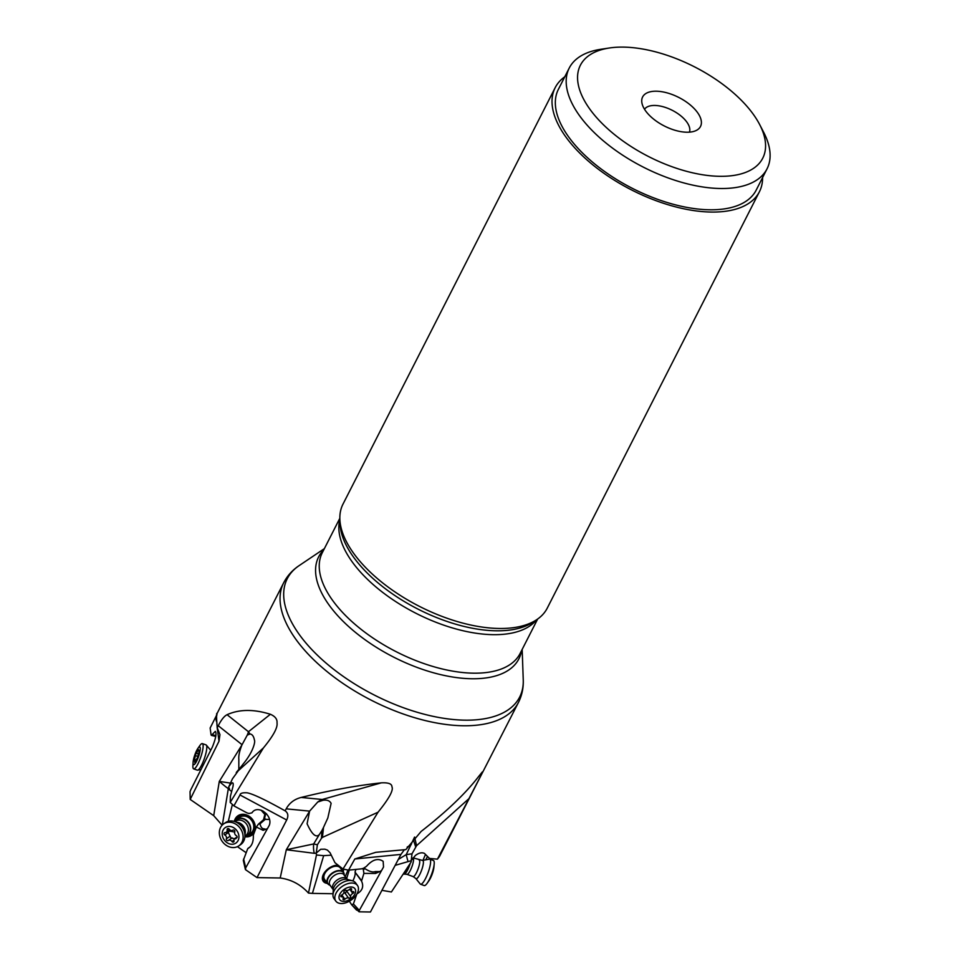 <?xml version="1.0" encoding="UTF-8"?>
<svg xmlns="http://www.w3.org/2000/svg" width="960" height="960" viewBox="0 0 960 960"><rect width="100%" height="100%" fill="white"/><g stroke="black" fill="none" stroke-linecap="round" stroke-linejoin="round"><path stroke-width="1.44" d="M404.328 849.78L400.968 854.4L354.816 858.984L375.816 852.312L405.852 849.6L421.116 831.456C446.676 811.524 465.888 793.164 478.728 776.376L482.316 771.936L481.068 775.308L437.436 859.152L439.476 856.512L518.472 702.396A131.76 64.884 -153 0 1 462.72 725.748A131.76 64.884 -153 0 1 328.68 672.9A131.76 64.884 -153 0 1 283.68 582.768L217.02 713.592M285.132 810.852C288.096 812.892 288.612 815.94 286.68 819.996L239.988 794.964C240.24 793.236 242.64 792.528 247.176 792.828C252.84 793.86 265.5 799.86 285.132 810.852L286.188 808.848C289.428 802.944 294.432 799.152 301.188 797.448C329.628 790.428 356.316 785.568 381.264 782.856C388.356 782.484 391.92 783.792 391.932 786.792C393.696 790.104 389.064 798.576 378.048 812.208L342.996 869.028L348.576 870.144L361.56 868.848A9.024 5.52 144.1 0 1 363.336 868.392L366.444 866.364C372.492 859.512 378.072 857.832 383.16 861.336L383.532 867.012L359.316 910.38L359.088 911.808L370.44 912L400.968 854.4M354.816 858.984L348.576 870.144M216.288 721.092L215.736 716.952L210.144 728.004L211.068 734.832A9.024 1.944 -71 0 1 211.332 735.372L215.328 731.352C216.768 733.248 215.808 738.408 212.448 746.856L190.752 789.864L190.044 791.664L190.2 799.428L213.708 815.664L222.132 825.204M241.716 765.936L243.24 763.932C252.912 752.28 255.504 741.924 254.448 740.148C253.704 736.236 252.204 734.184 249.948 733.992L248.46 731.736L227.076 714.696C224.232 716.112 221.292 719.796 218.256 725.724L217.224 727.728C215.304 705.192 218.556 715.608 215.736 716.952L216.564 715.176M227.076 714.696C239.328 709.188 253.764 709.056 270.384 714.276C275.148 716.328 277.368 719.196 277.02 722.892C277.812 727.596 273.276 735.948 263.4 747.936L230.208 802.428L233.916 805.884L247.056 812.928A9.024 7.524 -124.6 0 1 248.844 813.516L251.94 812.856C257.52 803.94 273.264 815.256 269.28 825.324L245.7 867.864L245.484 869.652L257.004 877.608L280.2 877.992C291.3 879.516 300.72 884.544 308.472 893.076L312.408 893.388L323.676 855.648L331.26 855.18M239.988 794.964L233.916 805.884M323.016 800.292L322.236 799.488A36.096 23.472 -84.5 0 0 317.76 801.996L323.016 800.292C327.012 799.668 329.712 800.688 331.116 803.364L327.816 818.004L323.508 827.4L322.428 837.396L321.456 838.308L321.912 830.592L319.392 834.456C316.116 838.152 312.012 834.588 307.092 823.776L309.612 811.128L286.188 808.848M286.68 819.996L257.004 877.608M411.42 860.028L411.192 861.912L391.392 891.984L381.924 890.34M351.72 904.836L359.088 911.808M333.036 893.736L312.408 893.388M245.292 869.04L245.484 869.652M246.12 852.696L237.408 846.672M689.46 132.144A25.272 12.444 27 0 0 686.604 121.764A25.272 12.444 27 0 0 664.02 107.004A25.272 12.444 27 0 0 644.52 109.248M697.248 112.176A32.484 15.996 27 0 0 662.448 91.824A32.484 15.996 27 0 0 641.832 102.432A32.484 15.996 27 0 0 645.876 111.252A32.484 15.996 27 0 0 696.552 130.308A32.484 15.996 27 0 0 697.248 112.176M590.664 110.268A102.336 50.388 -153 0 1 609.324 48A102.336 50.388 -153 0 1 752.472 113.16A102.336 50.388 -153 0 1 759.696 124.62A102.336 50.388 -153 0 1 712.032 175.92A102.336 50.388 -153 0 1 590.664 110.268M609.324 48L600.636 49.32A111 54.66 27 0 0 569.244 68.04A111 54.66 27 0 0 580.392 116.868A111 54.66 27 0 0 682.8 182.64A111 54.66 27 0 0 767.04 168.828A111 54.66 27 0 0 763.74 132.432L759.696 124.62M569.244 68.04L558.396 89.316A111 54.66 27 0 0 569.544 138.144A111 54.66 27 0 0 671.964 203.916A111 54.66 27 0 0 756.204 190.104L767.04 168.828M762.588 177.576A114.612 56.436 -153 0 1 759.42 191.736A114.612 56.436 -153 0 1 710.916 212.052A114.612 56.436 -153 0 1 594.324 166.08A114.612 56.436 -153 0 1 555.18 87.672A114.612 56.436 -153 0 1 564.78 76.788M555.18 87.672L343.008 504.084A114.612 56.436 27 0 0 339.864 519.192A114.612 56.436 27 0 0 498.744 628.464A114.612 56.436 27 0 0 536.868 619.572A114.612 56.436 27 0 0 547.248 608.148L759.42 191.736M317.76 801.996L309.612 811.128M378.048 812.208L322.428 837.396M321.456 838.308L317.376 844.776L316.26 853.02L320.724 849.264L324.888 849.168L327.444 850.116L330.096 852.804L334.968 862.704L342.996 869.028M398.28 859.476L406.236 854.616L414.576 837.072L416.58 845.676L411.996 853.8L411.228 860.58L415.368 855.48C418.884 852.864 421.92 852.18 424.476 853.428L429.516 858.432L437.436 859.152M468.972 798.6L416.58 845.676M427.512 856.44L425.772 859.812M395.172 865.344L411.18 860.712L411.192 861.912L411.228 860.58M411.996 853.8L406.236 854.616A21.66 1.32 78.4 0 0 408.036 861.54M411.252 844.536L407.148 847.128M413.736 839.976L414.924 839.724M413.568 840.36L415.668 846.864M425.484 854.424L422.964 860.34M356.748 894.252L353.412 903.96L351.66 904.776L349.344 901.224M346.704 878.4L349.272 870.072M345.324 876.504L348 870.036M338.112 865.176A11.916 7.284 144.1 0 0 333.996 865.716A11.916 7.284 144.1 0 0 323.256 881.292A11.916 7.284 144.1 0 0 327.468 883.416M343.26 871.98A11.916 7.284 144.1 0 0 343.344 869.1M323.676 855.648L316.452 855L308.472 893.076M316.452 855L316.248 853.212L314.268 853.308A21.66 16.452 -83.4 0 1 313.668 843.948L286.308 849.744L314.268 853.308M321.912 830.592L323.508 827.4M322.116 830.22L323.04 830.424M317.376 844.776L313.668 843.948L319.392 834.456M379.812 871.548L375.504 873.444L375.216 871.56L379.812 871.548L381.216 870.72M375.216 871.56C372.78 872.508 369.36 871.536 364.956 868.656L364.404 867.696M375.504 873.444L363.9 873.408L361.524 881.1C363.936 886.38 362.484 890.592 357.192 893.736L356.928 893.928M352.872 880.932C354.804 876.876 355.536 873.96 355.068 872.172L361.464 880.488M355.92 869.412L355.128 871.728M362.676 868.524L363.348 869.724L364.956 868.656M363.348 869.724L363.9 873.408M343.14 869.052A11.916 7.284 -35.9 0 1 343.008 871.632M327.216 883.068A11.916 7.284 -35.9 0 1 323.136 881.112M339.132 865.992A10.824 6.624 144.1 0 0 336.996 865.644A10.824 6.624 144.1 0 0 324.672 872.844A10.824 6.624 144.1 0 0 326.46 882.012M342.24 870.576A10.824 6.624 144.1 0 0 341.676 867.984M347.592 879.516L347.328 879.252A8.772 5.364 -35.9 0 0 341.016 878.076A8.772 5.364 -35.9 0 0 333.108 889.548L329.988 885.216A9.744 5.964 -35.9 0 1 327.696 883.716L324.576 879.42A9.744 5.964 -35.9 0 1 326.532 871.068A9.744 5.964 -35.9 0 1 336.384 866.22A9.744 5.964 -35.9 0 1 340.368 867.984L343.488 872.292A9.744 5.964 -35.9 0 1 344.22 874.968M215.748 736.44L211.332 735.372M217.224 727.728L219.96 734.64L219 741.204L190.2 799.428M249.948 733.992L247.248 735.144L241.908 744.996C239.508 751.068 238.476 755.844 238.836 759.3L238.824 769.476M270.384 714.276L248.46 731.736A36.096 6.804 -51.4 0 1 247.248 735.144L247.14 735.252M243.24 763.932L232.452 778.8L228.804 786.732L231.636 783.156C233.124 782.232 233.556 783.396 232.956 786.66L230.4 796.26L230.208 802.428M263.4 747.936L236.256 772.596M232.764 783L231.636 783.156M267.012 828.792L263.124 830.328L256.356 827.052L253.308 835.152C253.596 841.068 252.18 845.28 249.036 847.776L247.692 848.748L243.3 860.4L245.328 869.232M266.532 813.768L265.524 814.452L264.372 819.204M266.04 829.38L264.168 828.84C262.128 828.876 260.748 827.196 260.016 823.812L258.384 824.16L263.916 819.372L269.448 819.408M261.024 810.084L264.828 814.428L263.556 819.684M228.288 821.316L232.38 804.48M244.896 836.772A11.916 9.924 -124.6 0 0 251.46 835.392A11.916 9.924 -124.6 0 0 254.82 824.088A11.916 9.924 -124.6 0 0 245.604 814.644A11.916 9.924 -124.6 0 0 237.924 815.784A11.916 9.924 -124.6 0 0 234.312 821.436M231.66 791.52L228.288 788.844L222.348 824.976M228.288 788.844L228.804 786.732M230.208 783.072L219.288 781.404C227.46 788.448 230.712 790.608 229.068 787.884M241.416 766.368L242.436 764.964M264.828 814.428L265.524 814.452M265.836 813.864L262.68 810.756M265.608 819.048L260.016 823.812M258.384 824.16L256.356 827.052M251.58 835.308A11.916 9.924 55.4 0 1 244.908 836.568M234.504 821.496A11.916 9.924 55.4 0 1 238.044 815.7M247.2 835.68A10.824 9.024 -124.6 0 0 254.532 828.24A10.824 9.024 -124.6 0 0 249.156 817.068A10.824 9.024 -124.6 0 0 236.148 819.66M234.54 821.508A9.744 8.124 55.4 0 1 236.532 819.384L239.58 817.272A9.744 8.124 55.4 0 1 248.916 817.776A9.744 8.124 55.4 0 1 250.656 833.316L247.608 835.428A9.744 8.124 55.4 0 1 244.92 836.532M215.88 735.66L212.388 734.676M403.236 873.996L403.668 874.152A9.744 2.22 -69.8 0 0 403.992 874.176A9.744 2.22 -69.8 0 0 409.668 864.216M419.196 860.136A8.772 2.004 -69.8 0 1 419.532 863.748A8.772 2.004 -69.8 0 1 416.544 872.556A8.772 2.004 -69.8 0 1 413.124 876.6L415.836 878.532L420.216 883.968A13.356 3.048 -69.8 0 0 420.564 884.232A13.356 3.048 -69.8 0 0 425.76 878.064A13.356 3.048 -69.8 0 0 430.308 864.66A13.356 3.048 -69.8 0 0 429.804 859.164A13.356 3.048 -69.8 0 0 429.372 859.14L422.52 860.424L413.04 857.868A8.772 2.004 110.2 0 1 413.364 861.48A8.772 2.004 -69.8 0 1 410.388 870.276A8.772 2.004 -69.8 0 1 406.968 874.332L404.364 874.104A9.54 2.172 -69.8 0 0 410.244 863.352M434.184 864.12L433.908 867.252A9.384 2.148 -69.8 0 1 433.728 868.572A9.384 2.148 -69.8 0 1 428.94 880.74L427.116 883.308A13.356 3.048 110.2 0 0 433.932 866.004A13.356 3.048 -69.8 0 0 434.184 864.12A13.356 3.048 -69.8 0 0 433.428 860.508L429.804 859.164M427.116 883.308A13.356 3.048 110.2 0 1 424.188 885.564L420.564 884.232M327.696 883.716A9.744 5.964 -35.9 0 1 336.48 870.972A9.744 5.964 -35.9 0 1 343.488 872.292M333.972 898.56A13.356 8.172 -35.9 0 1 332.976 894.78A13.356 8.172 -35.9 0 1 346.02 881.1A13.356 8.172 -35.9 0 1 352.344 880.764A13.356 8.172 -35.9 0 1 355.62 882.9L357.456 885.444A13.356 8.172 -35.9 0 1 358.404 889.764A13.356 8.172 -35.9 0 1 345.42 902.904A13.356 8.172 144.1 0 1 335.82 901.104L333.972 898.56M335.82 901.104A13.356 8.172 144.1 0 1 347.856 883.644A13.356 8.172 -35.9 0 1 357.456 885.444M348.168 887.424A9.384 5.748 -35.9 0 1 355.584 891.732A9.384 5.748 -35.9 0 1 346.452 900.972A9.384 5.748 -35.9 0 1 339.036 896.664A9.384 5.748 -35.9 0 1 348.168 887.424M349.368 898.14A1.332 0.816 144.1 0 0 350.664 896.592A2.916 1.788 -35.9 0 1 352.812 893.46A1.332 0.816 144.1 0 0 353.052 891.588A2.916 1.788 -35.9 0 1 351.6 891.072A2.916 1.788 -35.9 0 1 351.552 889.548A1.332 0.816 144.1 0 0 349.704 889.2A2.916 1.788 -35.9 0 1 347.796 890.364A2.916 1.788 -35.9 0 1 346.044 890.292A1.332 0.816 144.1 0 0 343.956 891.804A2.916 1.788 -35.9 0 1 341.796 894.948A1.332 0.816 144.1 0 0 341.568 896.808A2.916 1.788 -35.9 0 1 343.02 897.324A2.916 1.788 -35.9 0 1 343.068 898.86A1.332 0.816 144.1 0 0 344.916 899.196A2.916 1.788 -35.9 0 1 348.576 898.104A1.332 0.816 144.1 0 0 349.368 898.14M346.608 890.484L345.648 893.004L343.98 892.332M236.532 819.384A9.744 8.124 55.4 0 1 242.808 818.448A9.744 8.124 55.4 0 1 250.356 826.176A9.744 8.124 55.4 0 1 247.608 835.428M225.456 822.648A13.356 11.136 55.4 0 1 234.06 821.364A13.356 11.136 55.4 0 1 237.3 822.732A13.356 11.136 55.4 0 1 244.752 833.52A13.356 11.136 55.4 0 1 240.624 844.632L238.824 845.868A13.356 11.136 55.4 0 1 230.208 847.152A13.356 11.136 -124.6 0 1 219.876 836.568A13.356 11.136 -124.6 0 1 223.644 823.896L225.456 822.648M223.644 823.896A13.356 11.136 -124.6 0 1 232.26 822.612A13.356 11.136 55.4 0 1 243.084 838.092A13.356 11.136 55.4 0 1 238.824 845.868M231.3 826.704A9.384 7.824 55.4 0 1 238.908 837.588A9.384 7.824 55.4 0 1 229.86 843.96A9.384 7.824 55.4 0 1 222.252 833.076A9.384 7.824 55.4 0 1 231.3 826.704M232.764 842.1A1.332 1.116 -124.6 0 0 234.036 840.852A2.916 2.436 55.4 0 1 236.148 838.056A1.332 1.116 -124.6 0 0 236.34 835.68A2.916 2.436 55.4 0 1 234.78 831.888A1.332 1.116 -124.6 0 0 232.908 830.148A2.916 2.436 55.4 0 1 232.86 830.172A2.916 2.436 55.4 0 1 229.212 829.164A1.332 1.116 -124.6 0 0 227.124 829.812A2.916 2.436 55.4 0 1 225.012 832.62A1.332 1.116 -124.6 0 0 224.808 834.984A2.916 2.436 55.4 0 1 226.38 838.788A1.332 1.116 -124.6 0 0 228.252 840.516A2.916 2.436 55.4 0 1 231.948 841.5A1.332 1.116 -124.6 0 0 232.764 842.1M235.764 838.872L231.036 838.128L227.64 831.072M193.656 768.888A13.356 2.88 109 0 0 199.98 759.252A13.356 2.88 109 0 0 202.728 743.94A13.356 2.88 -71 0 0 202.344 743.616L206.004 744.876A13.356 2.88 109 0 1 206.316 745.104A13.356 2.88 109 0 1 206.4 745.2A13.356 2.88 109 0 1 204.312 758.688A13.356 2.88 109 0 1 197.712 770.16A13.356 2.88 109 0 1 197.328 770.148L193.656 768.888A13.356 2.88 109 0 1 193.272 768.552A13.356 2.88 -71 0 1 192.9 765.72L193.08 762.444A9.384 2.028 109 0 1 197.928 748.332A9.384 2.028 109 0 1 199.992 747.144A9.384 2.028 109 0 1 198.06 757.908A9.384 2.028 109 0 1 193.344 764.448A9.384 2.028 109 0 1 193.08 762.444M194.784 762.528L195.576 761.256A2.916 0.624 109 0 1 197.148 758.424L198.072 756.036A2.916 0.624 109 0 1 199.032 752.268L199.164 750.564A2.916 0.624 109 0 1 198.636 750.972A2.916 0.624 109 0 1 198.552 750.9A2.916 0.624 109 0 1 198.552 749.64L197.76 750.324A2.916 0.624 109 0 1 196.176 753.168L195.264 755.544A2.916 0.624 109 0 1 194.304 759.324L194.172 761.016A2.916 0.624 109 0 1 194.7 760.608A2.916 0.624 109 0 1 194.784 761.952L194.784 762.528M202.344 743.616A13.356 2.88 -71 0 0 199.8 745.644L197.928 748.332M309.468 811.416L286.308 849.744L280.2 877.992M339.864 519.192L340.032 523.68A112.356 55.332 27 0 0 495.78 630.792A112.356 55.332 27 0 0 533.16 622.08L536.868 619.572M339.876 519.468A111 54.66 27 0 0 384.096 593.46A111 54.66 27 0 0 492.732 634.668A111 54.66 27 0 0 536.64 619.728M339.852 518.244L322.296 552.708A111 54.66 27 0 0 360.204 628.632A111 54.66 27 0 0 473.124 673.164A111 54.66 -153 0 0 520.092 653.496L537.66 619.032M323.76 549.804A112.356 55.332 27 0 0 350.82 628.476A112.356 55.332 27 0 0 471.348 678.744A112.356 55.332 27 0 0 521.568 650.592M283.68 582.768C287.28 575.82 292.428 570.108 299.1 565.644A130.404 64.212 -153 0 0 319.692 657.384A130.404 64.212 -153 0 0 464.496 720.156A130.404 64.212 27 0 0 523.248 679.86L522.168 649.428M381.264 782.856L322.236 799.488L301.188 797.448M359.316 910.38L353.412 903.96M355.068 872.172L361.524 881.1M219 741.204L217.092 727.08M241.908 744.996L219.288 781.404L213.708 815.664M218.256 725.724L242.052 744.696M245.7 867.864L243.636 858.924M266.388 829.2L266.544 829.836M263.124 830.328L264.168 828.84M249.96 847.02L248.052 848.328M415.836 878.532A9.744 2.22 -69.8 0 0 419.616 874.752A9.744 2.22 -69.8 0 0 423.192 864.456A9.744 2.22 -69.8 0 0 422.52 860.424M329.988 885.24A9.54 5.844 -35.9 0 1 328.044 878.424A9.54 5.844 -35.9 0 1 336.624 871.344A9.54 5.844 144.1 0 1 344.208 874.944A8.772 5.364 144.1 0 0 337.884 873.756A8.772 5.364 -35.9 0 0 329.988 885.216L330.36 885.348M332.976 894.78L333.276 889.668A9.744 5.952 -35.9 0 1 342.78 879.684A9.744 5.952 -35.9 0 1 347.388 879.456L352.344 880.764M352.812 893.46L349.728 889.176M346.764 891.204L350.664 896.592M344.676 892.728L348.576 898.104M341.832 894.936L344.916 899.196M340.884 895.86L341.568 896.808M350.88 888.612L351.552 889.548M234.66 821.544A9.54 7.956 55.4 0 1 242.64 818.748A9.54 7.956 -124.6 0 1 250.332 827.796A9.54 7.956 -124.6 0 1 244.92 836.412M234.96 821.652L235.608 821.196A8.772 7.308 55.4 0 1 241.272 820.356A8.772 7.308 -124.6 0 1 248.052 827.316A8.772 7.308 -124.6 0 1 245.58 835.644L244.932 836.088M236.316 822.204A8.772 7.308 55.4 0 1 238.2 822.48A8.772 7.308 55.4 0 1 244.884 834.624M237.3 822.732L238.992 823.716A9.744 8.124 55.4 0 1 244.428 831.588L244.752 833.52M236.148 838.056L237.06 837.42M234 840.084L231.948 841.5M232.092 837.876L228.324 840.48L232.116 837.852M230.196 836.148L226.38 838.788M228.636 832.356L224.808 834.984M228.72 828.708L227.124 829.812M234.708 832.116A14.76 5.724 4.8 0 0 227.904 831.084M196.08 759.936L194.304 759.324M198.036 756.504L195.264 755.544M198.408 753.936L196.176 753.168M198.468 750.564L197.76 750.324M518.472 702.396C521.976 695.4 523.56 687.888 523.248 679.86M324.36 548.64L299.1 565.644M351.66 904.776L356.604 910.14M236.724 771.924L241.368 766.356M413.124 876.6L406.968 874.332M347.328 879.252L344.196 875.328M341.448 895.164L343.02 897.324M350.04 888.924L351.6 891.072M237.132 836.904L234.924 838.428M229.776 829.8L226.224 832.248M210.672 750.24L206.316 745.104M201.012 769.464L197.712 770.16M195.684 760.944L194.7 760.608M199.392 751.236L198.636 750.972"/></g></svg>
